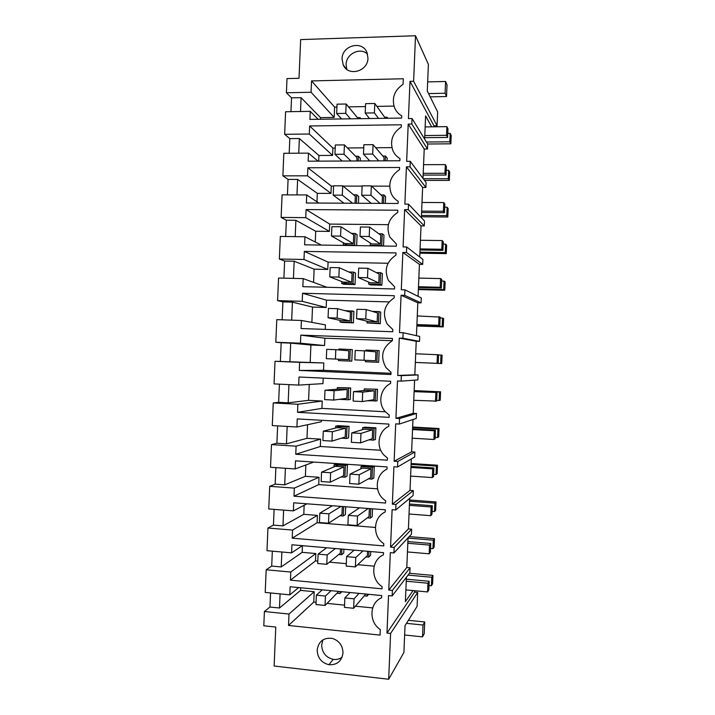 <?xml version="1.0" encoding="UTF-8"?>
<svg xmlns="http://www.w3.org/2000/svg" width="715" height="715" viewBox="0 0 715 715"><rect width="100%" height="100%" fill="white"/><g stroke="black" fill="none" stroke-linecap="round" stroke-linejoin="round"><path stroke-width="1.07" d="M409.99 81.34L413.619 81.26L437.08 125.777L433.996 125.813L409.99 81.34L408.435 118.592L412.063 118.538L411.831 124.035L408.211 124.088L406.656 161.349L410.276 161.331L410.053 166.836L406.424 166.845L404.869 204.133L408.497 204.15L408.265 209.656L404.636 209.629L403.081 246.934L406.71 246.988L406.478 252.493L402.849 252.44L401.294 289.754L404.922 289.843L404.69 295.358L401.061 295.259L399.506 332.6L403.135 332.725L402.903 338.24L399.274 338.106L397.719 375.464L401.338 375.625L401.115 381.14L397.486 380.97L395.931 418.346L399.551 418.543L399.319 424.058L395.699 423.861L394.144 461.247L397.763 461.479L397.531 467.002L393.911 466.761L392.347 504.173L395.967 504.441L395.735 509.965L392.115 509.688L390.56 547.109L394.18 547.422L393.947 552.945L390.327 552.632L388.763 590.081L392.383 590.42L392.151 595.952L388.531 595.604L386.967 633.061L390.587 633.445L388.683 679.25L274.131 666.023L275.776 627.055L263.799 625.786L264.407 611.522L289.003 614.051L288.52 625.455L380.058 635.108L380.291 629.522C368.591 622.113 369.405 602.781 381.622 597.776L381.712 595.559L290.156 586.747L289.816 594.853L265.211 592.431L266.177 569.775L290.782 572.054L290.442 580.151L381.998 588.82L382.087 586.613C370.379 579.32 371.192 559.997 383.41 554.876L383.508 552.659L291.935 544.767L291.595 552.856L266.981 550.693L267.946 528.036L292.551 530.074L292.212 538.172L383.785 545.92L383.732 543.615C372.157 536.366 373.051 517.213 385.206 511.994L385.296 509.786L293.704 502.797L293.365 510.885L268.751 508.964L269.716 486.325L294.33 488.113L293.99 496.201L385.573 503.047L385.671 500.84L383.758 499.401C373.829 491.464 375.679 474.152 386.994 469.129L387.083 466.922L295.483 460.853L295.143 468.942L270.52 467.261L271.486 444.623L296.099 446.169L295.76 454.257L387.369 460.192L387.459 457.984L384.187 455.294C375.652 446.982 378.155 431.154 388.781 426.292L388.871 424.084L297.252 418.919L296.913 427.007L272.29 425.568L273.246 402.947L297.869 404.252L297.529 412.332L389.157 417.354L389.246 415.147L384.938 411.34C377.547 402.849 380.496 388.209 390.569 383.472L390.667 381.265L299.022 377.011L298.682 385.09L274.06 383.901L275.016 361.29L299.648 362.353L299.299 370.433L390.944 374.544L391.034 372.336L385.939 367.546C380.04 356.633 382.176 347.678 392.356 340.68L392.446 338.472L300.792 335.12L300.452 343.2L275.82 342.253L276.785 319.65L301.417 320.463L301.078 328.543L392.732 331.751L392.821 329.544L387.11 323.904C381.998 313.25 384.339 304.581 394.144 297.896L394.233 295.697L302.561 293.257L302.222 301.328L277.59 300.622L278.546 278.037L303.187 278.609L302.847 286.679L394.519 288.976L394.608 286.769L388.424 280.396C383.937 269.993 386.44 261.574 395.931 255.139L396.021 252.931L304.331 251.403L303.991 259.474L279.351 259.018L280.316 236.433L304.956 236.763L304.608 244.825L396.307 246.219L396.396 244.021L389.836 237.014C385.868 226.852 388.495 218.638 397.719 212.4L397.808 210.201L306.1 209.575L305.761 217.637L281.12 217.423L282.076 194.855L306.717 194.936L306.377 202.997L398.085 203.48L398.183 201.281C395.136 199.476 392.848 196.965 391.32 193.747C387.789 183.791 390.524 175.765 399.497 169.678L399.596 167.48L307.87 167.757L307.53 175.819L282.881 175.854L283.837 153.287L308.487 153.135L308.147 161.188L399.873 160.768L399.962 158.569C396.736 156.683 394.367 154.02 392.857 150.57C389.702 140.81 392.508 132.945 401.285 126.984L401.374 124.785L309.64 125.965L309.291 134.027L284.642 134.295L285.598 111.746L310.256 111.343L318.112 119.28M336.935 107.08L334.611 107.116L311.543 80.911L311.061 92.253L286.402 92.762L291.541 97.857L301.087 97.669L300.506 111.504M291.541 97.857L290.96 111.656M311.061 92.253L334.182 117.421L320.517 117.626L301.087 97.669M286.402 92.762L287.01 78.587L299.013 78.293L300.649 39.584L415.513 35.75L428.392 64.404L427.284 91.037L437.652 111.933L437.08 125.777M433.996 125.813L433.951 126.805M431.646 126.832L425.604 115.875L424.639 139.094M412.063 118.538L427.695 144.09L427.49 149.033L424.218 149.06L423.003 178.384M413.619 81.26L415.513 35.75M334.62 107.116L334.182 117.421M310.256 111.343L309.917 119.405L401.651 118.073L401.75 115.875C398.362 113.935 395.922 111.129 394.448 107.482C391.606 97.901 394.474 90.179 403.063 84.307L403.296 78.757L311.534 80.911M393.965 106.088L376.877 106.383M365.463 106.58L348.518 106.875M342.065 58.889C341.976 45.224 362.612 40.049 367.045 52.749L367.957 58.156C368.011 71.67 347.856 76.925 343.155 64.725L342.065 58.889M346.82 69.373L346.087 64.484C346.078 53.884 360.11 46.94 367.474 54.009M320.454 119.253L320.517 117.626M360.843 118.663L359.994 117.618L359.949 118.681M359.994 117.618L357.429 117.662M387.852 118.279L387.11 117.224L384.67 117.26M387.11 117.224L387.065 118.288M411.831 124.035L427.49 149.033M392.151 595.952L409.856 572.742L410.061 567.782L406.799 567.487L408.042 537.823M413.011 590.572L405.378 601.673L406.397 577.282M410.053 166.836L425.89 187.473L426.095 182.531L410.276 161.331M425.89 187.473L422.619 187.464L421.367 217.691M408.265 209.656L424.29 225.922L424.495 220.98L408.497 204.15M424.29 225.922L421.028 225.895L419.732 257.007M406.478 252.493L422.69 264.398L422.896 259.447L406.71 246.988M422.69 264.398L419.419 264.336L418.087 296.35M404.69 295.358L421.09 302.883L421.296 297.932L404.922 289.843M421.09 302.883L417.819 302.794L416.452 335.71M402.903 338.24L419.482 341.386L419.696 336.434L403.135 332.725M419.482 341.386L416.219 341.261L414.825 374.803L418.087 374.946L417.882 379.906L401.115 381.14M414.602 380.148L413.225 413.306L416.488 413.485L416.282 418.436L399.319 424.058M412.957 419.535L411.617 451.826L414.879 452.032L414.673 456.992L397.531 467.002M411.322 458.95L410.017 490.365L413.279 490.597L413.073 495.558L395.735 509.965M409.677 498.373L408.408 528.921L411.67 529.18L411.465 534.141L393.947 552.945M342.994 652.884C341.77 661.169 337.078 665.12 328.927 664.718C321.455 662.796 317.531 657.898 317.174 650.033C318.586 641.248 323.636 637.378 332.332 638.424C339.178 640.712 342.735 645.529 342.994 652.884M270.565 592.958L269.966 607.044L264.407 611.522M272.335 551.158L271.7 566.066L266.177 569.775M274.104 509.384L273.434 525.096L267.946 528.036M275.874 467.619L275.168 484.153L269.716 486.325M277.643 425.881L276.902 443.229L271.486 444.623M279.413 384.161L278.635 402.322L273.246 402.947M275.82 342.253L281.165 342.744L280.369 361.433L275.016 361.29M277.59 300.622L282.899 301.891L282.139 319.828M279.351 259.018L284.624 261.046L283.9 278.162M281.12 217.423L286.358 220.22L285.669 236.504M282.881 175.854L288.082 179.411L287.43 194.873M284.642 134.295L289.816 138.621L289.191 153.26M388.683 679.25L403.912 652.491L405.021 625.697L417.104 606.347L417.676 592.431L414.602 592.136L414.664 590.724M390.587 633.445L417.676 592.431M386.967 633.061L414.602 592.136M289.003 614.051L314.198 591.707L300.559 590.384L279.485 608.009L269.966 607.044M280.083 593.897L279.485 608.009M289.816 594.853L298.691 587.569M392.383 590.42L410.061 567.782M288.52 625.455L313.76 602.066L316.066 602.298M314.198 591.707L313.76 602.066M327.121 603.397L344.541 605.122M355.48 606.213L372.676 607.92M322.93 639.836L321.661 644.948C322.018 652.67 325.87 657.478 333.217 659.355C336.479 659.82 339.428 659.132 342.065 657.273M300.675 587.766L300.559 590.384M338.731 591.421L325.048 605.435L315.976 604.533L316.37 595.148L325.441 596.033L325.048 605.435M340.09 591.555L340.009 593.522L337.4 593.271M367.153 594.165L367.072 596.14L364.596 595.908M365.776 594.031L353.639 608.286L344.451 607.375L344.844 597.928L350.055 592.512M368.672 594.308L367.072 596.14M341.815 591.725L340.009 593.522M290.782 572.054L315.807 553.544L302.168 552.346L281.227 566.932L271.7 566.066M290.442 580.151L315.494 560.9L315.807 553.544M281.862 551.998L281.227 566.932M302.454 545.67L302.168 552.346M374.159 566.155L357.732 564.689M346.283 563.661L329.436 562.151M317.809 561.105L315.494 560.9M370.736 551.56L370.576 555.323L368.699 557.119L366.009 556.878M343.906 549.245L343.754 552.99L341.636 554.742L338.785 554.491M394.18 547.422L411.67 529.18M388.763 590.081L406.799 567.487M291.595 552.856L302.311 545.661M368.94 551.408L368.699 557.119M341.877 549.075L341.636 554.742M367.564 551.292L367.385 555.582L355.373 566.906L346.185 566.074L346.578 556.636L354.157 550.13M340.51 548.959L340.331 553.222L326.773 564.323L317.701 563.509L318.095 554.134L327.175 554.929L326.773 564.323M292.551 530.074L317.415 515.39L303.777 514.317L282.961 525.883L273.434 525.096M292.212 538.172L317.103 522.745L317.415 515.39M283.632 510.126L282.961 525.883M304.152 505.255L303.777 514.317M375.393 527.447L317.103 522.745M372.524 508.812L372.193 516.686L370.334 518.107L367.313 517.866M345.694 506.765L345.363 514.586L343.263 515.98L340.036 515.721M395.967 504.441L413.279 490.597M390.56 547.109L408.408 528.921M293.365 510.885L306.941 503.807M370.728 508.678L370.334 518.107M343.656 506.604L343.263 515.98M369.351 508.571L369.012 516.587L357.107 525.534L347.91 524.801L348.312 515.363L359.502 507.82M342.297 506.506L341.958 514.469L328.507 523.237L319.435 522.504L319.828 513.138L328.9 513.844L328.507 523.237M294.33 488.113L319.015 477.263L305.377 476.306L284.704 484.842L275.168 484.153M293.99 496.201L318.711 484.609L319.015 477.263M285.401 468.271L284.704 484.842M305.859 464.973L305.377 476.306M377.547 488.828L318.711 484.609M374.294 466.439L372.461 467.378L361.012 466.618L362.952 465.688L374.294 466.439L373.811 478.058L371.97 479.113L368.395 478.862M347.463 464.661L345.381 465.572L344.889 477.227L346.981 476.208L347.463 464.661L336.256 463.919L334.075 464.822L333.985 466.895M397.763 461.479L414.879 452.032M392.347 504.173L410.017 490.365M295.143 468.942L313.733 462.06M372.461 467.378L371.97 479.113M361.012 466.618L360.914 468.799M345.381 465.572L334.075 464.822M344.889 477.227L341.037 476.959M371.022 468.691L362.326 468.111L350.037 474.108L349.644 483.537L358.841 484.189L370.647 477.602L371.022 468.691L359.243 474.742L358.841 484.189M335.371 466.305L343.96 466.886L343.584 475.734L330.232 482.16L321.16 481.526L321.553 472.159L330.625 472.776L330.232 482.16M296.099 446.169L320.624 439.144L306.985 438.313L286.438 443.827L276.902 443.229M295.76 454.257L320.32 446.491L320.624 439.144M287.171 426.435L286.438 443.827M307.557 424.71L306.985 438.313M380.729 450.271L320.32 446.491M321.419 420.286L321.357 421.725L296.913 427.007M375.911 427.838L374.088 428.401L362.639 427.749L364.561 427.186L375.911 427.838L375.42 439.457L373.596 440.127L368.922 439.85M349.072 426.301L347.007 426.846L346.516 438.501L348.589 437.839L349.072 426.301L337.864 425.657L335.701 426.194L335.621 428.026M399.551 418.543L416.488 413.485M394.144 461.247L411.617 451.826M374.088 428.401L373.596 440.127M362.639 427.749L362.559 429.644M347.007 426.846L335.701 426.194M346.516 438.501L341.413 438.188M372.649 429.733L363.953 429.232L351.771 432.87L351.378 442.299L360.575 442.862L372.274 438.635L372.649 429.733L360.968 433.415L360.575 442.862M336.997 427.668L345.586 428.169L345.211 437.017L331.957 441.11L322.885 440.556L323.278 431.199L332.35 431.726L331.957 441.11M297.869 404.252L322.233 401.044L308.585 400.337L288.172 402.822L278.635 402.322M297.529 412.332L321.92 408.39L322.233 401.044M288.94 384.625L288.172 402.822M309.255 384.456L308.585 400.337M385.322 411.786L321.92 408.39M323.198 378.137L322.966 383.633L298.682 385.09M377.52 389.255L364.266 388.897L377.52 389.255L377.037 400.865L367.233 400.757M350.681 387.95L348.634 388.138L348.142 399.783L350.198 399.488L350.681 387.95L337.328 387.584L337.257 389.166M401.338 375.625L418.087 374.946M395.931 418.346L413.225 413.306M375.715 389.452L375.232 401.169M364.266 388.897L364.203 390.515M348.634 388.138L337.328 387.584M348.142 399.783L339.276 399.328M374.276 390.792L365.58 390.363L353.505 391.659L353.103 401.079L362.308 401.553L373.909 399.694L374.276 390.792L362.702 392.106L362.308 401.553M325.003 390.256L338.624 389.049L347.213 389.469L346.838 398.309L333.691 400.078L324.61 399.605L325.003 390.256L334.084 390.703L333.691 400.078M299.648 362.353L323.832 362.961L280.369 361.433M299.299 370.433L323.529 370.298L323.832 362.961M281.165 342.744L290.701 343.12L289.906 361.844M290.701 343.12L310.918 345.023L310.185 362.371M390.998 373.31L323.529 370.298M392.294 340.706L324.878 338.213L324.565 345.551L310.918 345.023M376.859 362.228L377.35 350.511L379.138 350.69L378.646 362.291L365.401 361.745L365.463 360.333M338.91 349.948L338.946 348.992L352.289 349.626L351.807 361.155L338.463 360.601L338.517 359.207M399.274 338.106L416.219 341.261M397.719 375.464L414.825 374.803M300.792 335.12L324.878 338.213M300.452 343.2L324.565 345.551M377.35 350.511L365.892 350.055L365.857 350.949M350.261 349.438L349.769 361.084M364.435 350.824L375.911 351.86L375.536 360.762L354.837 359.868L355.23 350.457L364.435 350.824L364.033 360.262L375.536 360.762M335.809 349.689L348.84 350.788L348.464 359.627L326.335 358.68L326.728 349.331L335.809 349.689L335.415 359.064L326.335 358.68M301.417 320.463L325.441 324.887L325.254 329.392M282.899 301.891L292.435 302.159L291.675 320.141M292.435 302.159L312.518 307.084L311.874 322.394M389.005 301.909L326.478 300.148L326.174 307.495L312.518 307.084M378.977 311.588L380.746 312.133L380.264 323.734L367.027 322.921L378.485 323.296L378.977 311.588L372.292 311.382M344.496 310.542L353.898 311.311L353.416 322.84L342.208 322.465L340.081 322.027L340.152 320.383M401.061 295.259L417.819 302.794M302.561 293.257L326.478 300.148M302.222 301.328L326.174 307.495M380.264 323.734L378.485 323.296M367.099 321.232L367.027 322.921M351.878 310.766L351.396 322.402L340.081 322.027M353.416 322.84L351.396 322.402M366.16 309.55L377.538 312.956L377.163 321.839L368.466 321.562L356.562 318.684L356.955 309.273L366.16 309.55L365.767 318.988L377.163 321.839M337.534 308.692L350.457 312.115L350.091 320.955L341.493 320.678L328.06 317.773L328.453 308.424L337.534 308.692L337.14 318.059L328.06 317.773M303.187 278.609L327.023 287.278M284.624 261.046L294.169 261.225L293.436 278.376M294.169 261.225L314.126 269.162L313.572 282.193M388.057 263.254L328.087 262.11L327.774 269.448L314.126 269.162M380.603 272.683L382.364 273.595L381.873 285.187L370.522 284.919L368.654 284.105L380.112 284.382L380.603 272.683L376.287 272.585M348.804 272.004L353.505 272.102L355.507 273.014L355.024 284.543L343.808 284.266L341.707 283.462L341.779 281.576M402.849 252.44L419.419 264.336M304.331 251.403L328.087 262.11M303.991 259.474L327.774 269.448M381.873 285.187L380.112 284.382M368.743 282.139L368.654 284.105M353.505 272.102L353.013 283.73L341.707 283.462M355.024 284.543L353.013 283.73M367.894 268.304L379.165 274.06L378.789 282.943L370.093 282.738L358.295 277.518L358.689 268.116L367.894 268.304L367.492 277.733L378.789 282.943M346.918 283.587L329.776 276.875L330.169 267.535L339.259 267.723L352.084 273.47L351.709 282.3L343.12 282.094M304.956 236.763L321.33 245.084M286.358 220.22L295.894 220.309L295.206 236.629M295.894 220.309L315.726 231.249L315.27 242.001M388.37 224.68L329.687 224.081L329.383 231.419L315.726 231.249M382.516 246.014L381.739 245.486L382.23 233.787L383.973 235.074L383.517 246.023M351.458 233.412L355.132 233.456L357.116 234.734L356.66 245.62M404.636 209.629L421.028 225.895M306.1 209.575L329.687 224.081M305.761 217.637L329.383 231.419M381.739 245.486L370.281 245.317L371.103 245.835M370.379 243.073L370.281 245.317M382.23 233.787L378.825 233.751M344.246 245.433L343.325 244.914L343.415 242.787M355.132 233.456L354.64 245.084L343.325 244.914M355.516 245.603L354.64 245.084M369.619 227.075L380.791 235.181L380.425 244.065L371.72 243.94L360.02 236.379L360.414 226.977L369.619 227.075L369.226 236.495L380.425 244.065M347.258 244.968L331.501 236.004L331.894 226.664L340.975 226.762L353.711 234.833L353.335 243.663L344.737 243.538M306.717 194.936L318.792 203.069M288.082 179.411L297.628 179.411L296.975 194.9M297.628 179.411L317.326 193.363L316.968 201.836M389.675 186.15L371.63 186.123M362.13 186.115L343.021 186.088M333.601 186.079L331.286 186.07L330.982 193.399L317.326 193.363M383.499 203.409L383.857 194.918L385.582 196.571L385.296 203.418M353.621 194.82L356.749 194.829L358.724 196.473L358.438 203.275M406.424 166.845L422.619 187.464M307.87 167.757L331.286 186.07M307.53 175.819L330.982 193.399M383.857 194.918L380.925 194.909M356.749 194.829L356.392 203.266M380.023 203.391L370.951 195.275L371.344 185.864L382.418 196.321L382.123 203.4M343.96 203.203L333.217 195.15L333.61 185.811L342.7 185.828L355.328 196.223L355.033 203.257M308.487 153.135L318.023 161.143M289.816 138.621L299.362 138.531L298.736 153.198M299.362 138.531L318.917 155.486L318.684 161.143M391.9 147.63L375.715 147.746M363.729 147.844L347.436 147.969M335.201 148.059L332.886 148.077L332.582 155.405L318.917 155.486M385.287 160.839L385.483 156.058L387.19 158.087L387.074 160.83M355.578 156.236L358.376 156.219L360.324 158.23L360.208 160.955M408.211 124.088L424.218 149.06M309.64 125.965L332.886 148.077M309.291 134.027L332.582 155.405M385.483 156.058L382.847 156.076M358.376 156.219L358.17 160.964M378.762 160.866L372.676 154.083L373.078 144.662L384.044 157.47L383.901 160.839M342.154 161.036L334.942 154.315L335.335 144.984L344.424 144.904L356.946 157.622L356.812 160.964M406.227 581.215L427.945 583.226L429.188 581.277L406.317 579.177M429.188 581.277L428.83 589.92L427.579 591.94L405.87 589.893M344.844 597.928L354.041 598.83L353.639 608.286M354.041 598.83L359.046 593.379M427.945 583.226L427.579 591.94M322.224 589.839L316.37 595.148M409.436 573.287L432.95 575.414L431.771 577.255L431.413 585.737L432.602 583.815L432.95 575.414M429.018 585.514L431.413 585.737M331.09 590.688L325.441 596.033M408.059 575.101L431.771 577.255M407.809 543.275L429.527 545.089L430.761 543.489L407.881 541.586M430.761 543.489L430.403 552.123L429.161 553.803L407.452 551.944M346.578 556.636L355.775 557.45L355.373 566.906M355.775 557.45L363.05 550.899M429.527 545.089L429.161 553.803M326.612 547.753L318.095 554.134M409.177 536.599L434.47 538.672L433.308 540.183L432.95 548.655L434.121 547.073L434.47 538.672M430.555 548.459L432.95 548.655M335.389 548.512L327.175 554.929M408.024 538.1L433.308 540.183M409.391 505.344L431.109 506.971L432.325 505.72L409.445 504.012M432.325 505.72L431.967 514.344L430.743 515.676L409.025 514.014M348.312 515.363L357.509 516.087L357.107 525.534M357.509 516.087L368.243 508.481M431.109 506.971L430.743 515.676M332.404 505.746L319.828 513.138M409.615 500L435.998 501.939L434.845 503.128L434.488 511.591L435.65 510.34L435.998 501.939M432.092 511.413L434.488 511.591M341.037 506.408L328.9 513.844M409.561 501.26L434.845 503.128M410.964 467.431L432.691 468.861L433.889 467.959L411.009 466.448M433.889 467.959L433.531 476.583L432.325 477.575L410.607 476.092M359.243 474.742L350.037 474.108M432.691 468.861L432.325 477.575M338.231 465.099L321.553 472.159M411.134 463.508L437.517 465.224L436.382 466.082L436.025 474.546L437.169 473.616L437.517 465.224M433.63 474.385L436.025 474.546M343.96 466.886L330.625 472.776M411.089 464.428L436.382 466.082M412.546 429.527L434.273 430.779L435.462 430.216L412.573 428.911M435.462 430.216L435.104 438.84L433.907 439.484L412.189 438.188M360.968 433.415L351.771 432.87M434.273 430.779L433.907 439.484M341.448 426.524L323.278 431.199M412.653 427.025L439.037 428.526L437.92 429.054L437.562 437.517L438.688 436.919L439.037 428.526M435.158 437.374L437.562 437.517M345.586 428.169L332.35 431.726M412.627 427.615L437.92 429.054M414.119 391.65L437.026 392.49L414.137 391.382M437.026 392.49L436.668 401.106L413.762 400.302M362.702 392.106L353.505 391.659M435.855 392.705L435.489 401.401M414.164 390.569L440.565 391.838L439.448 392.043L439.099 400.507L440.217 400.221L440.565 391.838M436.695 400.382L439.099 400.507M347.213 389.469L334.084 390.703M414.155 390.819L439.448 392.043M415.701 353.782L438.59 354.774L438.232 363.399L415.335 362.442L441.736 363.551L442.084 355.167L440.985 355.051L440.637 363.506L441.736 363.551M437.428 354.649L437.071 363.345L438.232 363.399M437.071 363.345L415.335 362.433M364.033 360.262L354.837 359.868M348.464 359.627L335.415 359.064M415.335 362.442L440.637 363.506M438.581 354.953L440.985 355.051M417.274 315.932L440.154 317.085L439.796 325.7L416.899 324.941M439.01 316.611L438.653 325.298L439.796 325.7M438.653 325.298L416.917 324.583M365.767 318.988L356.562 318.684M443.255 326.889L443.604 318.515L442.522 318.068L442.174 326.514L443.255 326.889L416.854 326.013M350.091 320.955L337.14 318.059M416.872 325.674L442.174 326.514M440.118 317.987L442.522 318.068M418.847 278.099L440.592 278.582L441.718 279.404L441.361 288.011L418.463 287.448M440.592 278.582L440.226 287.269L441.361 288.011M440.226 287.269L418.49 286.742M367.492 277.733L358.295 277.518M444.775 290.245L445.123 281.871L444.06 281.102L443.702 289.548L444.775 290.245L418.373 289.584M351.709 282.3L338.865 277.08L329.776 276.875M418.4 288.914L443.702 289.548M339.259 267.723L338.865 277.08M441.647 281.04L444.06 281.102M420.429 240.276L442.165 240.571L443.282 241.742L442.925 250.348L420.018 249.982M442.165 240.571L441.807 249.258L442.925 250.348M441.807 249.258L420.062 248.918M369.226 236.495L360.02 236.379M446.294 253.619L446.643 245.245L445.588 244.146L445.239 252.592L446.294 253.619L419.884 253.181M353.335 243.663L340.581 236.12L331.501 236.004M419.928 252.172L445.239 252.592M340.975 226.762L340.581 236.12M443.184 244.11L445.588 244.146M371.344 185.864L362.139 185.846L361.745 195.249L371.228 203.346M422.002 202.47L443.747 202.586L444.846 204.088L444.489 212.695L421.582 212.525M443.747 202.586L443.38 211.265L444.489 212.695M443.38 211.265L421.636 211.113M370.951 195.275L361.745 195.249M447.813 217.003L448.162 208.637L447.125 207.207L446.768 215.653L447.813 217.003L421.403 216.788M352.647 203.248L342.306 195.177L333.217 195.15M421.457 215.447L446.768 215.653M342.7 185.828L342.306 195.177M444.712 207.198L447.125 207.207M373.078 144.662L363.864 144.743L363.47 154.136L369.825 160.911M423.575 164.682L445.32 164.602L446.41 166.461L446.053 175.059L423.137 175.086M445.32 164.602L444.962 173.28L446.053 175.059M444.962 173.28L423.209 173.325M372.676 154.083L363.47 154.136M449.333 180.403L449.681 172.038L448.654 170.286L448.305 178.723L449.333 180.403L424.513 180.403M350.967 160.991L344.031 154.261L334.942 154.315M423.262 178.732L448.305 178.723M344.424 144.904L344.031 154.261M446.249 170.295L448.654 170.286M378.512 118.413L374.401 112.898L374.803 103.487L365.588 103.657L365.195 113.05L369.485 118.538M425.148 126.913L446.893 126.644L447.965 128.843L447.608 137.441L424.692 137.664M446.893 126.644L446.535 135.323L447.608 137.441M446.535 135.323L424.781 135.546M374.401 112.898L365.195 113.05M374.803 103.487L385.43 118.306M341.538 118.949L336.658 113.497L337.051 104.167L346.14 104.006L345.747 113.354L336.658 113.497M450.852 143.813L451.201 135.457L450.182 133.383L449.833 141.811L450.852 143.813L427.642 144.01M350.439 118.815L345.747 113.354M426.426 142.026L449.833 141.811M358.295 118.699L346.14 104.006M447.778 133.41L450.182 133.383M408.39 620.307L424.719 621.961L424.227 633.66L422.52 636.868L423.012 625.026L424.719 621.961M406.495 623.337L423.012 625.026M404.636 634.992L422.52 636.868M430.171 96.856L446.535 96.543L447.018 84.906L445.588 81.474L427.659 81.885M428.544 93.585L445.096 93.254L446.535 96.543M445.096 93.254L445.588 81.474M343.155 64.725L346.123 68.792M333.217 659.355L328.927 664.718"/></g></svg>
